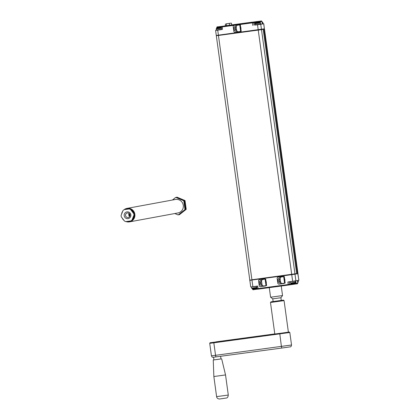 <?xml version="1.0" encoding="UTF-8"?>
<svg xmlns="http://www.w3.org/2000/svg" width="420" height="420" viewBox="0 0 420 420"><rect width="100%" height="100%" fill="white"/><g stroke="black" fill="none" stroke-linecap="round" stroke-linejoin="round"><path stroke-width="0.63" d="M263.183 29.321L296.646 273.609A0.273 0.268 79.6 0 1 296.415 273.913L294.745 274.223A0.273 0.268 -100.4 0 0 294.95 273.919L261.487 29.631L263.183 29.321A0.273 0.268 79.6 0 0 262.946 29.085M297.171 273.777L297.665 273.688A0.273 0.268 -100.4 0 0 297.89 273.378L297.675 273.683A0.273 0.268 -100.4 0 0 297.675 273.683L297.161 273.777A0.273 0.268 -100.4 0 0 297.161 273.777L296.541 273.861M297.161 273.777A0.273 0.268 -100.4 0 0 297.376 273.473L263.912 29.185A0.273 0.268 -100.4 0 0 263.676 28.949M216.116 29.006L221.445 28.277L221.051 27.82L216.374 28.46L216.258 30.02L221.582 29.29C220.768 29.93 222.91 29.29 218.941 29.957C215.066 30.361 217.177 30.429 216.258 30.02M219.209 27.778A5.654 5.402 84.1 0 0 218.92 27.783L218.862 27.794M220.064 27.646L220.08 27.631A5.749 4.2 -98.4 0 0 219.87 27.61A5.749 4.2 -98.4 0 0 219.602 27.599L219.539 27.704M219.256 27.762L219.277 27.736A5.754 1.255 -97.7 0 1 219.277 27.736L219.261 27.752A5.754 1.255 -97.7 0 1 219.387 27.636A5.754 5.502 -95.9 0 1 219.996 27.646M219.319 27.694A5.749 5.497 84.1 0 0 218.873 27.694L219.261 27.752L218.92 27.799A5.754 4.237 81.6 0 0 218.442 27.767A5.754 5.492 -95.9 0 0 217.854 27.941L217.833 27.946M217.34 27.998L217.261 28.014A5.754 4.268 81.5 0 1 217.34 27.982A5.754 4.268 81.5 0 1 217.712 27.862M218.61 27.773A5.749 4.232 -98.4 0 1 218.873 27.694L218.82 27.788M218.022 27.888L217.928 27.825A5.754 5.481 84 0 0 217.728 27.878M262.075 22.691L262.883 22.559L262.495 22.108L262.007 22.192M254.851 23.788L260.18 23.058L259.786 22.607L255.108 23.247L254.993 24.806L260.316 24.076C259.502 24.712 261.644 24.071 257.675 24.738C253.801 25.142 255.911 25.216 254.993 24.806M257.943 22.564A5.654 5.402 84.1 0 0 257.649 22.57L257.597 22.575M256.074 22.785L255.995 22.796A5.754 4.268 81.5 0 1 256.074 22.764A5.754 4.268 81.5 0 1 256.447 22.649L256.573 22.727A5.659 1.234 82.3 0 0 256.547 22.743M258.799 22.433L258.815 22.418A5.749 4.2 -98.4 0 0 258.605 22.391A5.749 4.2 -98.4 0 0 258.337 22.386L258.31 22.418M258.048 22.475A5.749 5.497 84.1 0 0 257.607 22.481L257.995 22.538A5.754 1.255 -97.7 0 1 258.011 22.517A5.754 1.255 -97.7 0 1 258.116 22.423A5.754 5.502 -95.9 0 1 258.731 22.428M258.011 22.517L257.649 22.57A5.754 4.237 81.6 0 0 257.177 22.554A5.754 5.492 -95.9 0 0 256.589 22.727L256.326 22.764A5.754 1.255 82.3 0 1 256.447 22.649M256.788 22.659A5.754 1.255 82.3 0 0 256.662 22.612A5.754 5.481 84 0 0 256.463 22.659M257.607 22.481A5.749 4.232 -98.4 0 0 257.345 22.559M231.231 23.111L226.049 23.835M226.527 25.751L226.28 23.982M225.587 25.872L225.341 24.076M229.798 23.331L230.974 23.158M229.588 25.331L229.346 23.567M226.942 23.725L228.643 23.494M231.709 25.032L231.467 23.252M229.982 23.294L226.207 23.798L229.982 23.294M261.912 21.473C261.76 20.937 261.34 20.811 260.652 21.084L258.263 21.404L260.652 21.084L260.3 21.147L260.258 21.714L261.912 21.473L262.227 24.035L263.765 23.751L264.39 28.817L216.284 35.448L215.591 30.392L216.421 30.24M262.899 23.846L263.765 23.751M261.45 29.363L260.757 24.308L262.227 24.035L260.227 24.318M255.161 25.027L260.757 24.308M240.634 26.996A3.292 3.213 79.6 0 1 240.912 29.048M218.411 35.185L217.718 30.13L215.591 30.392M217.718 30.13L221.671 29.589M297.644 282.334L298.384 281.71L298.079 280.476M295.675 282.209L290.351 282.938L290.74 283.39L295.423 282.749L295.675 282.209L295.344 280.964M292.283 283.516L292.194 283.616A5.754 4.268 81.5 0 1 291.937 283.605A5.754 4.268 81.5 0 1 291.716 283.584M294.452 283.217L294.452 283.217A5.754 5.502 -95.9 0 1 293.869 283.39A5.754 1.255 -97.7 0 1 293.717 283.327L293.375 283.374L293.717 283.327M292.047 283.547L292.315 283.516L292.047 283.547M293.958 283.269L294.074 283.337A5.754 4.216 -98.4 0 0 294.457 283.227A5.754 4.216 -98.4 0 0 294.536 283.201L294.52 283.19M293.36 283.437L293.37 283.374A5.754 4.237 81.6 0 1 292.924 283.521A5.754 5.492 -95.9 0 1 292.315 283.516M293.354 283.437A5.749 5.486 84.1 0 0 293.732 283.332M256.94 287.422L251.617 288.151L252.005 288.608L256.688 287.968L256.94 287.422L256.641 286.193M253.334 288.74L253.312 288.766A5.754 1.255 82.3 0 0 253.465 288.829L253.459 288.829A5.754 4.268 81.5 0 1 253.202 288.818A5.754 4.268 81.5 0 1 252.982 288.797M255.224 288.482L255.35 288.561A5.754 4.216 -98.4 0 0 255.722 288.445A5.754 5.502 -95.9 0 1 255.134 288.603A5.754 1.255 -97.7 0 1 254.987 288.54L254.861 288.456M253.312 288.766L253.58 288.729L253.312 288.766M256.688 287.968A5.817 5.817 0 0 1 255.722 288.445A5.754 4.216 -98.4 0 0 255.801 288.414L255.785 288.404M254.987 288.54L254.641 288.587L254.987 288.54A5.749 5.486 84.1 0 1 254.62 288.656L254.636 288.593M254.189 288.74A5.754 5.492 -95.9 0 1 253.58 288.729M254.641 288.587A5.754 4.237 81.6 0 1 254.195 288.734M284.571 278.728A3.292 3.213 79.6 0 1 284.855 280.781M266.002 281.232A3.292 3.213 79.6 0 1 266.285 283.28M290.976 283.453L290.745 284.66L289.123 284.959M257.166 288.713L288.236 284.54L287.884 281.988L298.909 280.319L297.796 273.651M250.01 280.24L251.947 280.014L252.866 286.703L257.639 286.057L258.179 289.133L288.425 285.065M252.866 286.703L250.735 286.965L249.821 280.282M251.947 280.014L297.995 273.635M127.381 221.372A6.311 6.158 -100.4 0 0 130.714 220.925M133.014 219.146A6.311 6.158 -100.4 0 0 134.363 215.749M133.975 212.924A6.311 6.158 -100.4 0 0 131.764 210.011M129.187 208.918A6.311 6.158 -100.4 0 0 125.627 209.396M125.963 221.566A6.857 6.694 -100.4 0 0 134.836 214.084A6.857 6.694 -100.4 0 0 124.205 209.622M122.808 211.06A6.857 6.694 -100.4 0 0 121.59 214.121M122.168 218.006A6.857 6.694 -100.4 0 0 123.984 220.406M129.465 221.881L177.896 212.961A6.857 6.694 -100.4 0 0 183.262 205.165A6.857 6.694 -100.4 0 0 175.413 199.474L126.982 208.394M121.091 215.387L123.018 210.53A6.583 6.426 -100.4 0 1 124.157 209.633L129.245 208.945A6.583 6.426 79.6 0 1 130.583 209.512L133.744 213.685A6.583 6.426 79.6 0 1 133.943 215.145L132.022 220.007A6.583 6.426 79.6 0 1 130.883 220.904L125.795 221.587A6.583 6.426 79.6 0 1 124.457 221.025L121.291 216.851A6.583 6.426 79.6 0 1 121.091 215.387M124.157 209.633L129.245 208.945M130.883 220.904L131.586 220.773A6.583 6.426 -100.4 0 0 132.725 219.875L134.652 215.019A6.583 6.426 -100.4 0 0 134.453 213.554L131.287 209.381A6.583 6.426 -100.4 0 0 129.948 208.819M127.985 218.663A3.428 3.344 -100.4 0 0 130.835 214.82A3.428 3.344 -100.4 0 0 127.055 211.869A3.428 3.344 -100.4 0 0 124.205 215.712A3.428 3.344 -100.4 0 0 127.985 218.663M131.287 209.381L130.583 209.512M134.453 213.554L133.744 213.685M134.652 215.019L133.943 215.145M132.725 219.875L132.022 220.007M127.449 212.945A2.3 2.242 -100.4 0 0 125.549 215.576A2.3 2.242 -100.4 0 0 128.179 217.481A2.3 2.242 -100.4 0 0 129.974 214.872A2.3 2.242 -100.4 0 0 127.449 212.945M129.092 213.386A2.3 2.242 -100.4 0 0 129.659 216.463M129.496 213.785A1.822 1.78 -100.4 0 0 129.895 215.948M172.384 200.03L175.744 197.379L183.776 200.771L184.978 209.559L178.148 214.951L174.799 213.533M178.148 214.951L185.33 209.491L184.128 200.708L175.744 197.379M176.363 197.426L176.978 197.153L185.01 200.545L186.212 209.328L179.387 214.72L178.768 214.678M176.626 197.216L184.658 200.608L185.861 209.396L179.035 214.788M185.01 200.545L184.658 200.608M186.212 209.328L185.861 209.396M184.128 200.708L183.776 200.771M185.33 209.491L184.978 209.559M272.753 298.846L280.906 297.733L281.279 300.447L273.126 301.565L272.753 298.846L270.59 297.208L282.544 295.57L281.243 286.031M280.906 297.733L282.544 295.57M270.48 302.479L274.801 334L281.605 333.139L288.388 332.141L284.067 300.62L283.542 300.143L281.269 300.4L270.989 301.849L270.48 302.479L284.067 300.62M213.853 376.53L225.535 374.929L228.291 395.042L216.605 396.637L213.853 376.53L213.25 360.003L213.927 359.887M220.988 358.921L213.25 360.003M213.559 357.21L213.927 359.914L217.466 359.462L220.994 358.943L220.626 356.276M236.602 29.957A1.307 1.276 79.6 0 1 236.25 27.379M236.649 30.287A1.643 1.607 79.6 0 1 236.203 27.043A1.643 1.607 -100.4 0 0 236.644 30.277M237.101 25.284L240.329 24.785L239.741 24.896L240.634 31.416L237.972 31.81L236.728 30.87L236.129 26.523L237.038 25.294M237.048 25.289L239.741 24.896M240.634 31.416L241.222 31.306L240.329 24.785M236.213 25.93A2.74 2.677 -100.4 0 0 234.26 30.004A2.74 2.677 -100.4 0 0 236.922 31.369M240.492 31.306L240.177 31.736L234.78 32.466L233.924 31.799L233.168 26.271L233.809 25.4L239.206 24.675L239.526 24.927M240.608 31.421L240.177 31.736M239.762 24.885L239.437 24.633L233.809 25.4M261.97 284.188A1.307 1.276 79.6 0 1 261.618 281.61M261.571 281.284A1.643 1.607 -100.4 0 0 262.012 284.513M262.469 279.515L265.697 279.022L262.442 279.52L261.497 280.754L262.096 285.106L263.34 286.041L266.007 285.653L265.109 279.127M266.007 285.653L266.595 285.542L265.697 279.022M261.581 280.161A2.74 2.677 -100.4 0 0 259.628 284.24A2.74 2.677 -100.4 0 0 262.29 285.6M265.86 285.537L265.545 285.973L260.148 286.697L259.292 286.031L258.536 280.502L259.182 279.636L264.579 278.906L264.894 279.163M265.976 285.658L265.545 285.973M265.13 279.121L264.805 278.864L259.182 279.636M262.017 284.524A1.643 1.607 79.6 0 1 261.571 281.279M280.539 281.689A1.307 1.276 79.6 0 1 280.187 279.111M280.586 282.025A1.643 1.607 79.6 0 1 280.14 278.775A1.643 1.607 -100.4 0 0 280.586 282.009M281.038 277.016L284.272 276.523L281.017 277.022L280.072 278.255L280.665 282.602L281.909 283.542L284.576 283.148L283.679 276.628M284.576 283.148L285.164 283.043L284.272 276.523M280.151 277.662A2.74 2.677 -100.4 0 0 278.197 281.736A2.74 2.677 -100.4 0 0 280.865 283.101M284.429 283.038L284.119 283.469L278.723 284.198L277.867 283.531L277.106 278.003L277.751 277.132L283.148 276.407L283.469 276.665M284.55 283.154L284.119 283.469M283.705 276.617L283.374 276.365L277.751 277.132M258.258 29.82L258.242 30.098L218.447 35.459L251.911 279.746L296.646 273.609M261.24 29.395A0.273 0.268 79.6 0 1 261.487 29.631L258.242 30.098L291.706 274.386L291.806 274.649L294.719 274.229A0.273 0.268 -100.4 0 0 294.735 274.229L252.011 280.004L249.785 280.009L216.321 35.721L218.447 35.459L218.463 35.175M250.152 280.229L252.005 280.004C250.121 280.366 249.38 280.366 249.785 280.009M264.196 28.854A0.273 0.268 79.6 0 1 264.427 29.09L297.89 273.378L297.376 273.473M297.953 273.362L264.495 29.075L263.912 29.185M221.293 29.615L216.62 30.245M262.731 23.898L262.253 23.977L263.025 23.578L262.216 23.709M260.027 24.397L255.355 25.027M243.206 23.436A0.546 0.536 -100.4 0 0 242.933 23.399L241.726 23.625A0.546 0.536 79.6 0 1 241.82 23.62M241.747 23.625L244.272 23.284A0.546 0.499 -99.1 0 0 244.272 23.284L241.757 23.625M244.834 23.2L242.933 23.399M250.95 22.334L244.881 23.121M250.982 22.302L251.984 22.181M226.511 25.778L227.95 25.589M235.573 24.549A0.546 0.536 -100.4 0 0 235.531 24.554L236.775 24.323A0.546 0.536 -100.4 0 0 236.728 24.334M234.481 24.707A0.546 0.499 -99.1 0 0 234.218 24.665L227.966 25.557M234.218 24.665L236.775 24.323M237.442 24.203A0.546 0.536 79.6 0 1 237.484 24.197L238.691 23.971A0.546 0.536 -100.4 0 0 238.639 23.982M238.691 23.971L237.4 24.208M237.484 24.197L234.885 24.554M237.452 24.124L255.796 21.719M239.841 23.982L247.16 23.006L239.815 23.977A0.546 0.536 -100.4 0 1 239.92 23.971M241.3 23.793A0.546 0.536 -100.4 0 0 241.022 23.751L239.815 23.977M243.437 23.504A0.546 0.546 -2.2 0 1 243.705 23.389L241.022 23.751M247.154 23.006L247.837 22.911M247.889 22.88L243.705 23.389M217.865 27.841L217.854 26.864L220.595 26.476L218.206 26.801C217.166 26.744 216.678 27.001 216.746 27.562L216.83 28.208M220.269 27.652L220.196 27.106L216.746 27.562M224.485 25.919L224.459 25.925A0.546 0.536 79.6 0 1 224.485 25.919L225.566 25.725M224.438 25.925A0.546 0.536 79.6 0 1 224.459 25.925L225.398 25.751A0.546 0.536 79.6 0 1 225.424 25.746M225.372 25.757A0.546 0.536 79.6 0 1 225.398 25.751L226.076 25.652M254.977 25.053L254.63 22.502A0.546 0.536 79.6 0 0 254.021 22.029L253.082 22.202A0.546 0.536 79.6 0 1 253.685 22.675L221.319 27.032M254.021 22.029L257.911 21.473L257.87 22.034L253.685 22.675L254.037 25.226M257.014 21.572A0.546 0.536 -100.4 0 0 256.73 21.53M255.927 21.704A0.546 0.536 -100.4 0 0 255.791 21.704L258.263 21.404L255.78 21.719M260.605 24.271L260.258 21.714L257.87 22.034L257.927 22.475M260.3 21.147L257.911 21.473M231.698 24.932L225.572 25.772M248.598 22.78L244.162 23.315L248.598 22.78M264.39 28.817L263.697 23.767M253.082 22.202L217.854 26.864M220.238 26.544L220.196 27.106L221.288 26.964M221.776 26.418A0.546 0.536 -100.4 0 0 221.75 26.423L222.695 26.25A0.546 0.536 -100.4 0 0 222.668 26.255M252.43 22.297L252.74 25.415M258.206 29.825L257.512 24.77M222.495 29.489L222.191 26.366M297.439 280.822L298.242 280.691M297.575 281.841L298.384 281.71M290.325 281.657L295.538 281.19M251.601 286.865L256.804 286.409M253.612 288.792L253.848 289.632C253.176 289.905 252.761 289.779 252.588 289.238L257.129 288.64M253.843 289.632L257.46 289.144L253.816 289.616M290.735 284.666L296.294 283.915L296.1 283.395L297.754 283.154C297.675 283.752 297.187 284.009 296.294 283.915L289.102 284.965A0.546 0.536 79.6 0 1 289.076 284.97L257.77 289.186M295.759 280.901L296.1 283.395L289.532 284.356A0.546 0.536 79.6 0 1 289.102 284.965L288.425 285.059L288.236 284.54L289.532 284.356L289.186 281.81M297.927 273.651L298.846 280.334M294.987 274.192L295.901 280.875M291.743 274.659L292.661 281.342M213.89 342.248L210.053 342.741L209.716 343.324L213.833 342.815L215.549 355.315L211.428 355.824C212.625 356.785 210.357 357.814 216.164 356.874L282.019 348.028A1.643 0.399 82.3 0 1 281.405 346.469L279.746 333.401L213.89 342.248L213.833 342.815L289.821 332.498L291.532 344.999L215.549 355.315A1.643 0.399 82.3 0 0 216.164 356.874L282.014 348.028M289.821 332.498L289.238 332.02L279.746 333.401M215.88 341.875L274.785 333.911L215.88 341.875M223.456 398.438L222.185 398.675L223.456 398.438M216.599 35.401L216.321 35.721M296.431 273.913L294.735 274.229M291.806 274.649L252.011 280.004M221.445 28.277L221.582 29.29M221.051 27.82A5.817 5.817 0 0 0 219.87 27.61M217.34 27.982A5.817 5.817 0 0 0 216.374 28.46M262.883 22.559L263.025 23.578M262.495 22.108A5.817 5.817 0 0 0 261.98 21.982M260.18 23.058L260.316 24.076M259.786 22.607A5.817 5.817 0 0 0 258.605 22.391M256.074 22.764A5.817 5.817 0 0 0 255.108 23.247M236.759 24.329L235.547 24.549M238.675 23.977L234.859 24.554M248.75 22.775L247.16 23.006M257.035 21.567L231.693 24.896M234.323 24.638L222.957 26.198M255.549 21.782L244.183 23.336M221.75 26.423L221.293 27.038L221.645 29.594M297.665 282.508A5.817 5.817 0 0 0 298.127 282.25M290.351 282.938L290.209 281.92M290.74 283.39A5.817 5.817 0 0 0 291.937 283.605M294.457 283.227A5.817 5.817 0 0 0 295.423 282.749M251.617 288.151L251.475 287.138M252.005 288.608A5.817 5.817 0 0 0 253.202 288.818M252.588 289.238L252.52 288.729M256.788 286.172L257.14 288.719L258.179 289.133M297.754 283.154L297.407 280.602M270.59 297.208L269.278 287.642M221.671 358.848L225.535 374.929M228.291 395.042C228.055 396.905 227.441 397.897 226.443 398.013L219.597 399C217.817 398.906 216.82 398.118 216.605 396.637M282.019 348.028L290.11 346.862C290.776 347.041 291.249 346.421 291.532 344.999M209.716 343.324L211.428 355.824"/></g></svg>
